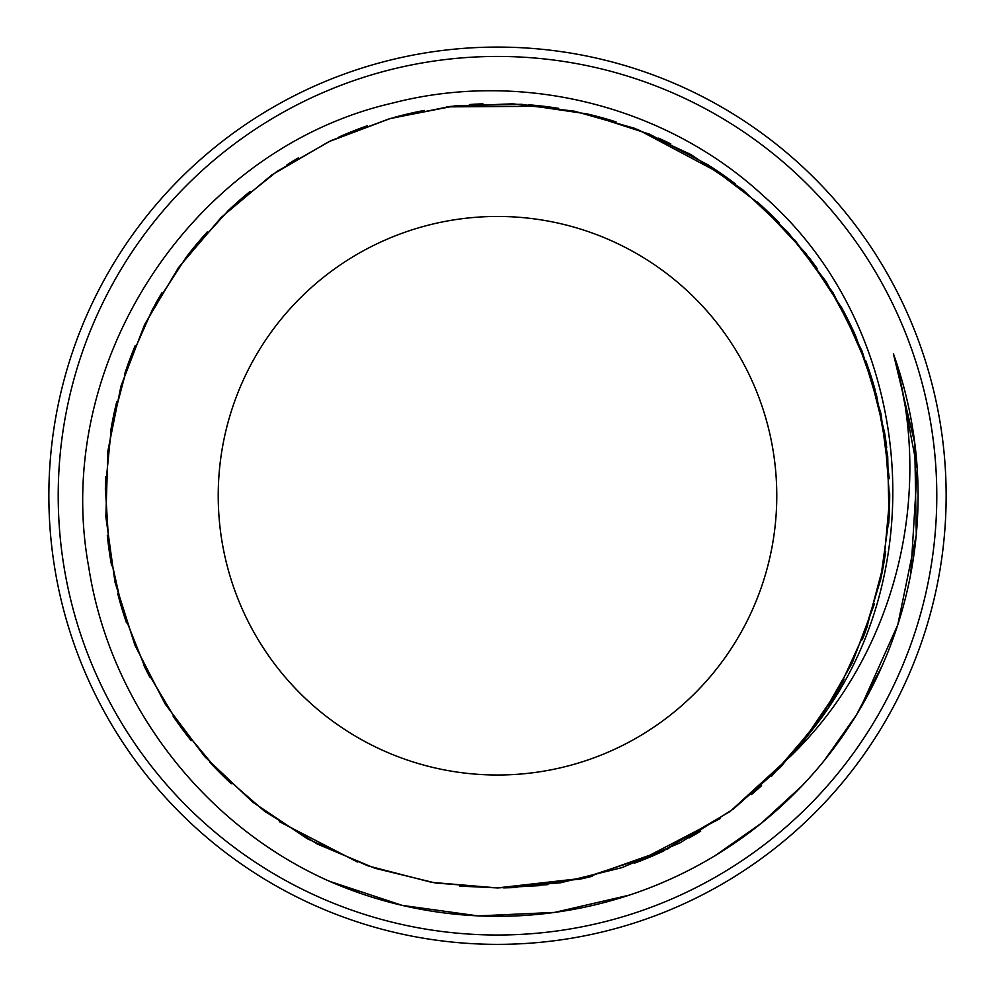 <?xml version="1.0" encoding="UTF-8"?>
<svg xmlns="http://www.w3.org/2000/svg" width="995" height="995" viewBox="0 0 995 995"><rect width="100%" height="100%" fill="white"/><g stroke="black" fill="none" stroke-linecap="round" stroke-linejoin="round"><path stroke-width="1.49" d="M497.5 775.005A279.272 279.272 0 0 0 739.36 356.098A279.272 279.272 0 0 0 255.64 356.098A279.272 279.272 0 0 0 497.5 775.005M810.838 731.636C937.141 575.806 914.417 328.126 763.899 196.326C665.929 105.37 521.654 69.563 392.453 103.107C191.202 149.225 51.292 364.705 88.766 567.349C109.873 703.913 203.639 825.862 330.315 881.669A420.599 420.599 0 0 0 893.386 353.71C935.225 493.557 895.985 653.889 791.187 755.665L730.019 811.522L658.553 853.349L579.861 879.132L497.5 887.938L431.718 882.366L367.789 865.812L307.517 838.847L252.668 802.107L204.759 756.66L165.083 703.875L134.91 645.158L114.997 582.199L105.856 516.803L107.908 450.822L120.98 386.085L144.661 324.457L178.428 267.717L221.213 217.42L271.784 174.971L328.81 141.7L390.612 118.417L455.411 105.781L521.417 104.301L586.764 113.865L649.573 134.201L708.042 164.884L760.578 204.895L805.664 253.116L841.957 308.276L868.535 368.735L884.617 432.75L889.642 498.594L883.622 564.364L866.67 628.156L839.171 688.192L802.057 742.817M497.5 935.014A439.292 439.292 0 0 1 117.062 276.088A439.292 439.292 0 0 1 877.938 276.088A439.292 439.292 0 0 1 497.5 935.014M791.174 755.665A392.179 392.179 0 0 0 810.813 731.623M720.019 818.649L634.424 863.25M539.477 885.637L497.5 887.888L435.387 882.988L374.879 868.249L317.442 844.096L264.521 811.223L217.519 770.366L177.595 722.532L145.668 669.026L122.671 611.141L109.164 550.322L105.395 488.135L111.515 426.146L127.459 365.924L152.658 308.947L186.55 256.685L228.365 210.505L276.933 171.463L331.024 140.594L389.368 118.766L450.437 106.403L512.674 103.816L574.525 111.204L634.462 128.268L690.94 154.536L742.494 189.498L787.891 232.183L825.999 281.448L855.75 336.173L876.471 394.928L887.702 456.207L889.032 518.482L880.451 580.197L862.279 639.785M815.863 724.733L771.672 776.125M668.901 848.449L585.433 877.938L497.5 887.913L459.678 886.097M446.792 106.863L543.593 106.254M637.571 129.437L723.042 174.871M794.731 239.907L833.089 292.804L862.155 351.297L881.01 413.845L889.294 478.657M874.481 603.778L852.205 662.993L820.751 717.855L780.814 766.896L733.526 808.91L680.132 842.827L621.962 867.628L560.533 882.789L497.5 887.938L547.922 884.63M357.441 862.018L279.334 821.646M893.386 353.71L914.728 443.036L916.295 534.862L897.788 624.798L860.227 708.639M802.144 785.727L761.1 823.425L715.48 855.426M629.362 895.127L554.663 912.39L478.097 915.91L402.179 905.363L329.395 881.259M897.366 365.339L917.216 468.695L910.786 573.792M882.378 665.356L856.396 714.957L824.121 760.715M361.608 893.771L328.35 880.786M503.557 887.863A392.179 392.179 0 0 0 517.027 887.428M579.053 879.344A392.179 392.179 0 0 0 592.199 876.309M635.618 862.789A392.179 392.179 0 0 0 663.963 850.837M689.075 837.939A392.179 392.179 0 0 0 700.754 831.136M751.449 794.595A392.179 392.179 0 0 0 761.585 785.677M793.376 753.153A392.179 392.179 0 0 0 812.492 729.36M828.611 705.89A392.179 392.179 0 0 0 843.984 679.461M862.926 638.118A392.179 392.179 0 0 0 867.603 625.457M880.14 581.739A392.179 392.179 0 0 0 885.674 551.678M888.709 523.42A392.179 392.179 0 0 0 889.667 492.861M886.707 447.476A392.179 392.179 0 0 0 884.816 434.118M875.078 389.692A392.179 392.179 0 0 0 865.662 360.588M854.916 334.295A392.179 392.179 0 0 0 841.26 306.945M817.094 268.426A392.179 392.179 0 0 0 809.084 257.556M779.408 223.091A392.179 392.179 0 0 0 757.332 201.973M735.367 183.913A392.179 392.179 0 0 0 710.355 166.339M670.792 143.914A392.179 392.179 0 0 0 658.578 138.156M616.104 121.912A392.179 392.179 0 0 0 586.615 113.803M558.73 108.355A392.179 392.179 0 0 0 528.37 104.761M482.898 103.816A392.179 392.179 0 0 0 469.429 104.55M424.33 110.433A392.179 392.179 0 0 0 394.542 117.31M367.404 125.756A392.179 392.179 0 0 0 338.984 137.011M298.525 157.77A392.179 392.179 0 0 0 287.008 164.822M250.118 191.413A392.179 392.179 0 0 0 227.158 211.612M207.296 231.934A392.179 392.179 0 0 0 187.632 255.342M161.886 292.828A392.179 392.179 0 0 0 155.108 304.495M135.27 345.427A392.179 392.179 0 0 0 124.661 374.095M116.825 401.408A392.179 392.179 0 0 0 110.644 431.345M105.781 476.568A392.179 392.179 0 0 0 105.358 490.062M107.336 535.497A392.179 392.179 0 0 0 111.627 565.769M117.708 593.517A392.179 392.179 0 0 0 126.477 622.808M143.678 664.909A392.179 392.179 0 0 0 149.71 676.986M173.03 716.027A392.179 392.179 0 0 0 191.177 740.628M209.721 762.17A392.179 392.179 0 0 0 231.35 783.774M497.5 944.367A448.633 448.633 0 0 0 886.035 271.411A448.633 448.633 0 0 0 108.965 271.411A448.633 448.633 0 0 0 497.5 944.367"/></g></svg>
